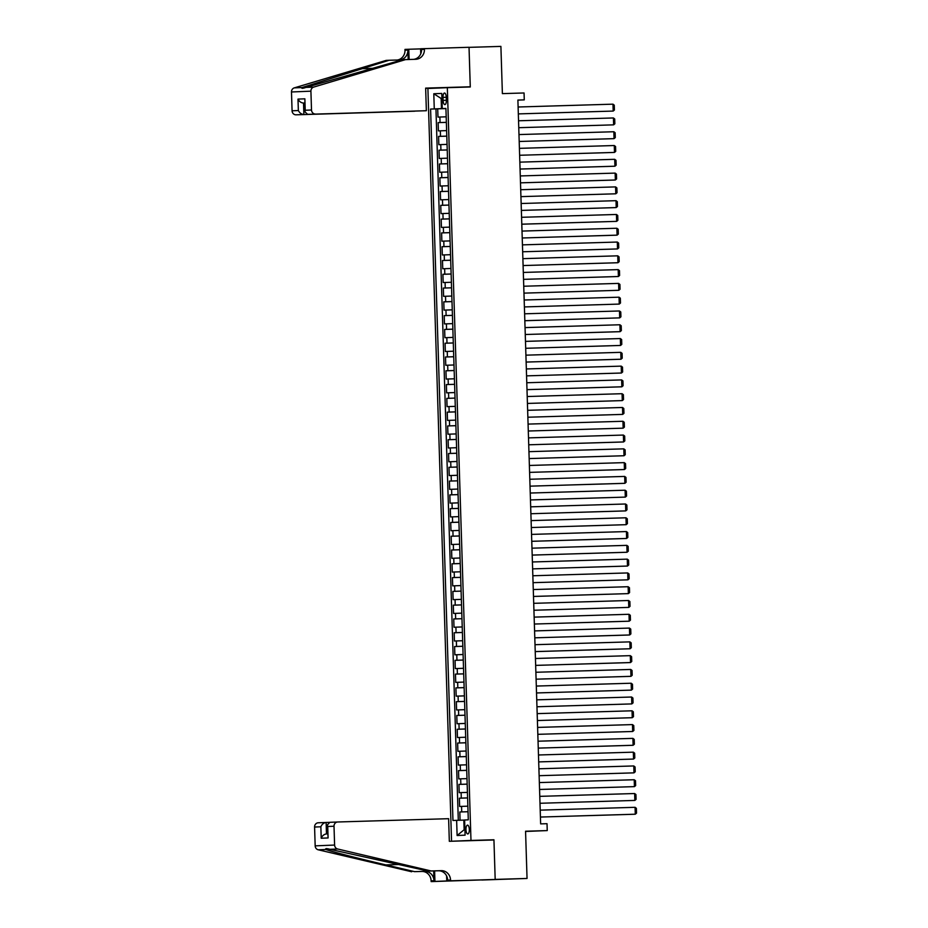 <?xml version="1.0" encoding="UTF-8"?>
<svg xmlns="http://www.w3.org/2000/svg" width="928" height="928" viewBox="0 0 928 928"><rect width="100%" height="100%" fill="white"/><g stroke="black" fill="none" stroke-linecap="round" stroke-linejoin="round"><path stroke-width="1.39" d="M469.324 829.47A4.42 1.682 -91.7 0 0 467.515 825.131A4.42 1.682 -91.7 0 0 465.972 829.609A4.42 1.682 -91.7 0 0 467.782 833.959A4.42 1.682 -91.7 0 0 469.324 829.47M525.573 831.453L547.242 830.583L547.021 823.693L540.641 823.878L517.894 100.062L524.274 99.864L524.053 92.974L502.384 93.624L500.9 46.4L469.034 47.351L470.276 86.988L447.331 87.673L470.983 840.443L452.736 841.197M481.829 880.022L527.046 878.456L495.181 879.408L493.94 839.77L470.983 840.443M447.331 87.673L427.901 88.473L451.553 841.232M446.194 116.812L437.97 117.102L437.714 108.831L445.939 108.588M446.368 122.334L438.144 122.624L446.368 122.38M438.144 122.624L438.399 130.894L446.635 130.604M447.064 144.385L438.84 144.675L438.573 136.404L446.809 136.161M447.493 158.178L439.269 158.468L439.014 150.197L447.238 149.953L440.928 150.116L440.754 144.606M447.934 171.97L439.698 172.26L439.443 163.978L447.667 163.734M448.363 185.751L440.139 186.041L439.872 177.77L448.108 177.526M448.792 199.543L440.568 199.833L440.313 191.562L448.537 191.307L442.227 191.481L442.053 185.96M449.233 213.324L441.009 213.614L440.742 205.343L448.966 205.1M449.662 227.116L441.438 227.406L441.171 219.136L449.407 218.892M450.092 240.897L441.867 241.187L441.612 232.916L449.836 232.673M450.532 254.69L442.308 254.98L442.041 246.709L450.266 246.465L443.955 246.628L443.781 241.118M450.962 268.47L442.737 268.76L442.482 260.49L450.706 260.246M451.391 282.263L443.166 282.553L442.911 274.282L451.136 274.038M451.832 296.044L443.607 296.345L443.34 288.063L451.565 287.819L445.254 287.993L445.092 282.472M452.261 309.836L444.036 310.126L443.781 301.855L452.006 301.612M452.69 323.628L444.466 323.918L444.21 315.636L452.435 315.392M453.131 337.409L444.906 337.699L444.64 329.428L452.876 329.185M453.56 351.202L445.336 351.492L445.08 343.221L453.305 342.966L446.994 343.14L446.82 337.618M454.001 364.982L445.765 365.272L445.51 357.002L453.734 356.758M454.43 378.775L446.206 379.065L445.939 370.794L454.175 370.55M454.859 392.556L446.635 392.846L446.38 384.575L454.604 384.331L448.294 384.494L448.12 378.984M455.3 406.348L447.064 406.638L446.809 398.367L455.033 398.124M455.729 420.129L447.505 420.419L447.238 412.148L455.474 411.904M456.158 433.921L447.934 434.211L447.679 425.94L455.903 425.697M456.599 447.714L448.363 448.004L448.108 439.721L456.332 439.478M457.028 461.494L448.804 461.784L448.537 453.514L456.773 453.27M457.458 475.287L449.233 475.577L448.978 467.294L457.202 467.051M457.898 489.068L449.674 489.358L449.407 481.087L457.632 480.843L451.321 481.006L451.147 475.496M458.328 502.86L450.103 503.15L449.836 494.879L458.072 494.624M458.757 516.641L450.532 516.931L450.277 508.66L458.502 508.416M459.198 530.433L450.973 530.723L450.706 522.452L458.931 522.209M459.627 544.214L451.402 544.504L451.147 536.233L459.372 535.99M460.056 558.006L451.832 558.296L451.576 550.026L459.801 549.782M460.497 571.787L452.272 572.077L452.006 563.806L460.23 563.563M460.926 585.58L452.702 585.87L452.446 577.599L460.671 577.355L454.36 577.518L454.186 572.008M461.355 599.372L453.131 599.662L452.876 591.38L461.1 591.136M461.796 613.153L453.572 613.443L453.305 605.172L461.541 604.928M462.225 626.945L454.001 627.235L453.746 618.953L461.97 618.709L455.66 618.883L455.486 613.362M462.666 640.726L454.43 641.016L454.175 632.745L462.399 632.502M463.095 654.518L454.871 654.808L454.604 646.538L462.84 646.282M463.524 668.299L455.3 668.589L455.045 660.318L463.269 660.075M463.965 682.092L455.729 682.382L455.474 674.111L463.698 673.867L457.388 674.03L457.214 668.508M464.394 695.872L456.17 696.162L455.903 687.892L464.139 687.648M464.824 709.665L456.599 709.955L456.344 701.684L464.568 701.44M465.264 723.446L457.04 723.736L456.773 715.465L464.998 715.221L458.687 715.395L458.513 709.874M465.694 737.238L457.469 737.528L457.202 729.257L465.438 729.014M466.123 751.03L457.898 751.32L457.643 743.038L465.868 742.794M466.564 764.811L458.339 765.101L458.072 756.83L466.297 756.587M466.993 778.604L458.768 778.894L458.513 770.623L466.738 770.368M467.422 792.384L459.198 792.674L458.942 784.404L467.167 784.16M467.863 806.177L459.638 806.467L459.372 798.196L467.596 797.941M443.004 97.37L443.108 100.41A4.28 1.624 -91.7 0 0 444.86 104.609A4.28 1.624 -91.7 0 0 446.356 100.27L446.264 97.243A4.28 1.624 -91.7 0 0 444.512 93.032A4.28 1.624 -91.7 0 0 443.004 97.37L446.264 97.278M456.634 820.329L457.11 835.502L465.09 835.165L464.615 820.004L468.292 819.853L445.927 108.437L430.592 109.063L452.957 820.48L463.826 820.097L464.139 829.748L464.916 829.713M434.269 108.912L433.794 93.751L441.774 93.426L442.262 108.588M437.714 108.831L435.951 108.901L458.304 820.271M459.812 811.977L468.037 811.733L459.812 811.977L460.068 820.213M459.372 798.196L467.596 797.906M458.942 784.404L467.167 784.114M458.513 770.623L466.738 770.321M458.072 756.83L466.297 756.54M457.643 743.038L465.868 742.748M457.202 729.257L465.438 728.967M456.773 715.465L458.687 715.395M456.344 701.684L464.568 701.394M455.903 687.892L464.139 687.602M455.474 674.111L457.388 674.03M455.045 660.318L463.269 660.028M454.604 646.538L462.828 646.248M454.175 632.745L462.399 632.455M453.746 618.953L455.66 618.883M453.305 605.172L461.529 604.882M452.876 591.38L461.1 591.09M452.446 577.599L454.36 577.518M452.006 563.806L460.23 563.516M451.576 550.026L459.801 549.736M451.147 536.233L459.372 535.943M450.706 522.452L458.931 522.162M450.277 508.66L458.502 508.37M449.836 494.879L458.072 494.589M449.407 481.087L451.321 481.006M448.978 467.294L457.202 467.004M448.537 453.514L456.773 453.224M448.108 439.721L456.332 439.431M447.679 425.94L455.903 425.65M447.238 412.148L455.474 411.858M446.809 398.367L455.033 398.077M446.38 384.575L448.294 384.494M445.939 370.794L454.163 370.504M445.51 357.002L453.734 356.712M445.08 343.221L446.994 343.14M444.64 329.428L452.864 329.138M444.21 315.636L452.435 315.346M443.781 301.855L452.006 301.565M443.34 288.063L445.254 287.993M442.911 274.282L451.136 273.992M442.482 260.49L450.706 260.2M442.041 246.709L443.955 246.628M441.612 232.916L449.836 232.626M441.171 219.136L449.407 218.846M440.742 205.343L448.966 205.053M440.313 191.562L442.227 191.481M439.872 177.77L448.108 177.48M439.443 163.978L447.667 163.688M439.014 150.197L440.928 150.116M438.573 136.404L446.797 136.114M433.794 93.751L441.96 98.994L441.171 99.029L441.473 108.68M547.242 830.583L525.561 831.233L527.046 878.456M517.905 100.131L524.274 99.864M464.615 820.074L463.826 820.097M435.951 108.901L430.592 109.063M457.11 835.502L464.139 829.748M493.94 839.77L475.681 840.513M518.114 106.998L612.979 104.168L613.188 111.07L611.877 111.116L518.334 113.9L613.188 111.07L614.417 110.003L614.266 105.177L612.979 104.168M426.37 110.722L307.609 114.341L426.37 110.722L425.65 88.114L470.276 86.78L469.034 47.282L420.604 48.766L420.767 53.812M414.781 111.151L296.032 114.817A4.141 3.828 -92.4 0 1 292.076 110.803L291.485 91.976A4.141 3.828 -92.4 0 1 294.257 87.882L386.187 60.39L389.064 60.274L301.948 87.557C301.24 88.624 302.586 88.566 306.008 87.394L402.74 59.705L415.814 59.288A9.651 8.932 87.6 0 0 415.906 59.276A9.651 8.932 87.6 0 0 424.432 49.37L424.409 48.604M408.181 59.508L407.879 50.042A9.651 8.932 87.6 0 1 399.353 59.96A9.651 8.932 87.6 0 1 399.26 59.96L389.064 60.274M292.076 110.803L298.352 110.536L297.992 99.099L304.871 98.82L305.231 110.258L311.506 110.003L310.915 91.176L291.485 91.976M306.008 87.394L313.699 87.081L405.617 59.589M397.114 60.03A9.651 8.932 87.6 0 0 405.002 50.17L404.979 49.404L408.784 49.254L409.109 59.485M420.604 48.894L408.784 49.254M452.017 87.534L470.276 86.78M446.148 87.719L425.662 88.334M414.781 111.198L296.032 114.817M313.699 87.081A4.141 3.828 87.6 0 0 310.915 91.176M311.506 110.003A4.141 3.828 87.6 0 0 315.462 114.028M294.257 87.882L301.948 87.557L302.47 88.334M413.668 59.346A9.651 8.932 87.6 0 0 421.556 49.486L424.432 49.37M297.992 99.099C299.257 101.546 301.101 102.869 303.514 103.054L304.686 103.008L303.514 103.054L303.874 114.504C301.461 114.306 299.616 112.984 298.352 110.536M304.871 98.82L304.964 111.847L307.609 114.341M305.231 110.258L304.964 111.847M329.324 822.37L326.122 822.463L326.482 833.912L327.654 833.866L326.482 833.912C324.092 834.249 322.329 835.687 321.216 838.228L320.856 826.778C321.97 824.238 323.733 822.8 326.122 822.463L318.234 822.788A4.141 3.828 -92.4 0 1 318.281 822.788L326.041 822.475M431.114 870.963L428.237 871.079L329.95 849.306C326.47 848.378 325.113 848.424 325.89 849.48C330.032 851.185 358.359 858.47 385.897 864.908L414.561 871.647L424.757 871.334A9.651 8.932 -92.4 0 1 433.979 880.718L431.114 880.846L431.137 881.6L495.181 879.477L493.94 839.968L449.326 841.302L448.618 818.693L337.711 821.988A4.141 3.828 87.6 0 0 337.664 821.999A4.141 3.828 87.6 0 0 334.01 826.245L334.602 845.06A4.141 3.828 87.6 0 0 337.641 848.992L431.114 870.963L441.31 870.661A9.651 8.932 -92.4 0 1 450.544 880.046L450.567 880.8L495.181 879.477M414.561 871.647L421.88 871.462A9.651 8.932 -92.4 0 1 431.114 880.846M450.544 880.046L447.667 880.162A9.651 8.932 -92.4 0 0 438.434 870.777L428.237 871.079M320.856 826.778L314.58 827.045L315.172 845.86L334.602 845.06M326.424 848.621L325.89 849.48L318.211 849.793L411.684 871.763M450.567 880.8L431.137 881.6M446.762 880.962L446.6 875.893M433.678 870.916L433.979 880.718M434.606 870.893L434.942 881.449M318.211 849.793A4.141 3.828 -92.4 0 1 315.172 845.86M314.58 827.045A4.141 3.828 -92.4 0 1 318.234 822.788M334.01 826.245L327.735 826.5L327.375 824.946L329.811 822.312L337.63 821.999M327.735 826.5L328.094 837.949L327.375 824.946M518.555 120.779L613.408 117.96L613.628 124.851L518.764 127.693M518.764 127.681L613.628 124.851L614.858 123.784L614.707 118.958L613.408 117.96M518.984 134.572L613.837 131.741L614.058 138.643L612.747 138.69L519.204 141.474L614.058 138.643L615.287 137.576L615.136 132.75L613.837 131.741M519.413 148.352L614.278 145.534L614.487 152.424L519.634 155.266L614.487 152.424L615.716 151.357L615.566 146.531L614.278 145.534M519.854 162.145L614.707 159.314L614.928 166.216L520.063 169.058M520.063 169.035L614.928 166.216L616.157 165.149L616.006 160.324L614.707 159.314M520.283 175.937L615.136 173.107L615.357 179.997L614.046 180.055L520.504 182.839L615.357 179.997L616.586 178.93L616.436 174.104L615.136 173.107M520.712 189.718L615.577 186.899L615.786 193.79L520.933 196.632L615.786 193.79L617.027 192.722L616.865 187.897L615.577 186.899M521.153 203.51L616.006 200.68L616.227 207.57L614.916 207.628L521.362 210.412L616.227 207.57L617.456 206.503L617.306 201.678L616.006 200.68M521.582 217.291L616.436 214.472L616.656 221.363L521.803 224.205M521.803 224.182L616.656 221.363L617.886 220.296L617.735 215.47L616.436 214.472M522.012 231.084L616.876 228.253L617.085 235.144L615.774 235.202L522.232 237.986L617.085 235.144L618.326 234.076L618.176 229.251L616.876 228.253M522.452 244.864L617.306 242.046L617.526 248.936L522.661 251.778L617.526 248.936L618.756 247.869L618.605 243.043L617.306 242.046M522.882 258.657L617.746 255.826L617.955 262.728L523.102 265.559M523.102 265.547L617.955 262.728L619.185 261.661L619.034 256.836L617.746 255.826M523.311 272.438L618.176 269.619L618.396 276.509L523.531 279.351L618.396 276.509L619.626 275.442L619.475 270.616L618.176 269.619M523.752 286.23L618.605 283.4L618.825 290.302L617.514 290.348L523.972 293.132L618.825 290.302L620.055 289.234L619.904 284.409L618.605 283.4M524.181 300.011L619.046 297.192L619.254 304.082L524.401 306.924L619.254 304.082L620.484 303.015L620.333 298.19L619.046 297.192M524.61 313.803L619.475 310.973L619.695 317.875L524.83 320.717M524.83 320.694L619.695 317.875L620.925 316.808L620.774 311.982L619.475 310.973M525.051 327.596L619.904 324.765L620.124 331.656L618.814 331.714L525.271 334.498L620.124 331.656L621.354 330.588L621.203 325.763L619.904 324.765M525.48 341.376L620.345 338.558L620.554 345.448L525.7 348.29L620.554 345.448L621.783 344.381L621.632 339.555L620.345 338.558M525.921 355.169L620.774 352.338L620.994 359.229L526.13 362.071M526.13 362.059L620.994 359.229L622.224 358.162L622.073 353.336L620.774 352.338M526.35 368.95L621.203 366.131L621.424 373.021L526.57 375.863L621.424 373.021L622.653 371.954L622.502 367.128L621.203 366.131M526.779 382.742L621.644 379.912L621.853 386.802L620.542 386.86L527 389.644L621.853 386.802L623.082 385.735L622.932 380.909L621.644 379.912M527.22 396.523L622.073 393.704L622.294 400.594L527.429 403.436L622.294 400.594L623.523 399.527L623.372 394.702L622.073 393.704M527.649 410.315L622.502 407.485L622.723 414.387L621.412 414.433L527.87 417.217L622.723 414.387L623.952 413.32L623.802 408.494L622.502 407.485M528.078 424.096L622.943 421.277L623.152 428.168L528.299 431.01L623.152 428.168L624.393 427.1L624.231 422.275L622.943 421.277M528.519 437.888L623.372 435.058L623.593 441.96L622.282 442.006L528.728 444.79L623.593 441.96L624.822 440.893L624.672 436.067L623.372 435.058M528.948 451.669L623.802 448.85L624.022 455.741L529.169 458.583M529.169 458.571L624.022 455.741L625.252 454.674L625.101 449.848L623.802 448.85M529.378 465.462L624.242 462.631L624.451 469.533L529.598 472.375L624.451 469.533L625.692 468.466L625.53 463.64L624.242 462.631M529.818 479.254L624.672 476.424L624.892 483.314L623.581 483.372L530.027 486.156L624.892 483.314L626.122 482.247L625.971 477.421L624.672 476.424M530.248 493.035L625.101 490.216L625.321 497.106L530.468 499.948M530.468 499.925L625.321 497.106L626.551 496.039L626.4 491.214L625.101 490.216M530.677 506.827L625.542 503.997L625.762 510.887L624.44 510.945L530.897 513.729L625.762 510.887L626.992 509.82L626.841 504.994L625.542 503.997M531.118 520.608L625.971 517.789L626.191 524.68L531.326 527.522L626.191 524.68L627.421 523.612L627.27 518.787L625.971 517.789M531.547 534.4L626.412 531.57L626.62 538.46L625.31 538.518L531.767 541.302L626.62 538.46L627.85 537.393L627.699 532.568L626.412 531.57M531.976 548.181L626.841 545.362L627.061 552.253L532.196 555.095M532.196 555.083L627.061 552.253L628.291 551.186L628.14 546.36L626.841 545.362M532.417 561.974L627.27 559.143L627.49 566.045L626.18 566.092L532.637 568.876L627.49 566.045L628.72 564.978L628.569 560.152L627.27 559.143M532.846 575.754L627.711 572.936L627.92 579.826L533.066 582.668L627.92 579.826L629.149 578.759L628.998 573.933L627.711 572.936M533.287 589.547L628.14 586.716L628.36 593.618L533.496 596.449M533.496 596.437L628.36 593.618L629.59 592.551L629.439 587.726L628.14 586.716M533.716 603.328L628.569 600.509L628.79 607.399L533.936 610.241L628.79 607.399L630.019 606.332L629.868 601.506L628.569 600.509M534.145 617.12L629.01 614.29L629.219 621.192L534.366 624.034L629.219 621.192L630.448 620.124L630.298 615.299L629.01 614.29M534.586 630.912L629.439 628.082L629.66 634.972L628.337 635.03L534.795 637.814L629.66 634.972L630.889 633.905L630.738 629.08L629.439 628.082M535.015 644.693L629.868 641.874L630.089 648.765L535.236 651.607M535.236 651.584L630.089 648.765L631.318 647.698L631.168 642.872L629.868 641.874M535.444 658.486L630.309 655.655L630.518 662.546L629.207 662.604L535.665 665.388L630.518 662.546L631.748 661.478L631.597 656.653L630.309 655.655M535.885 672.266L630.738 669.448L630.959 676.338L536.094 679.18L630.959 676.338L632.188 675.271L632.038 670.445L630.738 669.448M536.314 686.059L631.168 683.228L631.388 690.119L536.535 692.961M536.535 692.949L631.388 690.119L632.618 689.052L632.467 684.238L631.168 683.228M536.744 699.84L631.608 697.021L631.817 703.911L536.964 706.753L631.817 703.911L633.058 702.844L632.896 698.018L631.608 697.021M537.184 713.632L632.038 710.802L632.258 717.704L630.947 717.75L537.393 720.534L632.258 717.704L633.488 716.636L633.337 711.811L632.038 710.802M537.614 727.413L632.467 724.594L632.687 731.484L537.834 734.326L632.687 731.484L633.917 730.417L633.766 725.592L632.467 724.594M538.043 741.205L632.908 738.375L633.116 745.277L631.806 745.323L538.263 748.107L633.116 745.277L634.358 744.21L634.207 739.384L632.908 738.375M538.484 754.986L633.337 752.167L633.557 759.058L538.692 761.9L633.557 759.058L634.787 757.99L634.636 753.165L633.337 752.167M538.913 768.778L633.778 765.948L633.986 772.85L539.133 775.692L633.986 772.85L635.216 771.783L635.065 766.957L633.778 765.948M539.342 782.571L634.207 779.74L634.427 786.631L539.562 789.473M539.562 789.461L634.427 786.631L635.657 785.564L635.506 780.738L634.207 779.74M539.783 796.352L634.636 793.533L634.856 800.423L540.003 803.265L634.856 800.423L636.086 799.356L635.935 794.53L634.636 793.533M540.212 810.144L635.077 807.314L635.286 814.204L633.975 814.262L540.432 817.046L635.286 814.204L636.515 813.137L636.364 808.311L635.077 807.314M440.058 122.542L439.884 117.032M461.726 811.896L461.552 806.386M461.286 798.115L461.123 792.593M460.856 784.322L460.682 778.812M460.427 770.542L460.253 765.02M459.986 756.749L459.812 751.239M459.557 742.968L459.383 737.447M459.128 729.176L458.954 723.666M458.258 701.603L458.084 696.093M457.829 687.81L457.655 682.3M456.959 660.237L456.785 654.727M456.53 646.456L456.356 640.935M456.089 632.664L455.915 627.154M455.23 605.091L455.056 599.581M454.79 591.31L454.616 585.788M453.931 563.737L453.757 558.215M453.49 549.944L453.316 544.434M453.061 536.152L452.887 530.642M452.62 522.371L452.458 516.85M452.191 508.579L452.017 503.069M451.762 494.798L451.588 489.276M450.892 467.225L450.718 461.703M450.463 453.432L450.289 447.922M450.022 439.652L449.848 434.13M449.593 425.859L449.419 420.349M449.164 412.067L448.99 406.557M448.723 398.286L448.549 392.776M447.864 370.713L447.69 365.191M447.424 356.92L447.25 351.41M446.565 329.347L446.391 323.837M446.124 315.566L445.95 310.045M445.695 301.774L445.521 296.264M444.825 274.201L444.651 268.691M444.396 260.408L444.222 254.898M443.526 232.835L443.352 227.325M443.097 219.054L442.923 213.533M442.656 205.262L442.482 199.752M441.798 177.689L441.624 172.179M441.357 163.908L441.183 158.386M440.498 136.335L440.324 130.813M446.356 100.305L443.108 100.41M407.879 50.042L405.002 50.17M360.876 68.695L373.984 68.312M424.757 871.334L421.88 871.462M438.434 870.777L441.31 870.661M328.094 837.949L321.216 838.228M337.641 848.992L329.95 849.306M385.897 864.908L400.165 864.478M337.664 821.999L329.811 822.312"/></g></svg>
